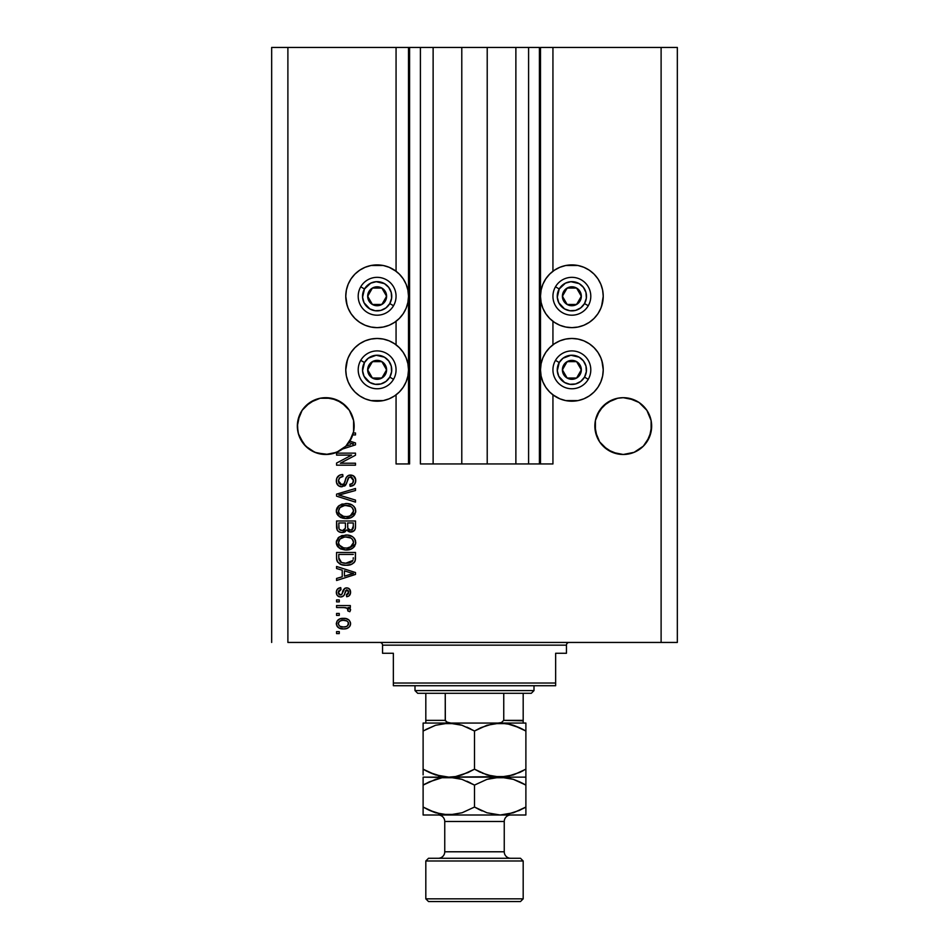 <?xml version="1.0" encoding="UTF-8"?>
<svg xmlns="http://www.w3.org/2000/svg" width="949" height="949" viewBox="0 0 949 949"><rect width="100%" height="100%" fill="white"/><g stroke="black" fill="none" stroke-linecap="round" stroke-linejoin="round"><path stroke-width="1.42" d="M539.412 463.954L528.593 463.954L539.412 463.954L539.412 47.45L528.593 47.45L528.593 463.954L515.876 463.954L528.593 463.954L528.593 47.45L515.876 47.45L515.876 463.954L487.217 463.954L515.876 463.954L515.876 47.45L461.783 47.45L487.217 47.45L487.217 463.954L433.124 463.954L461.783 463.954L461.783 47.45L433.124 47.45L433.124 463.954L420.407 463.954L433.124 463.954L433.124 47.45L420.407 47.45L420.407 463.954L420.407 47.45L409.588 47.45L409.588 463.954L396.065 463.954L396.065 394.855L396.065 463.954L408.509 463.954L408.509 47.45L396.065 47.45L396.065 271.248L396.065 47.45L287.891 47.45L287.891 642.449L661.109 642.449L661.109 47.45L540.491 47.45L540.491 463.954L539.412 463.954L539.412 47.45L487.217 47.45L487.217 463.954L461.783 463.954L461.783 47.45L409.588 47.45L409.588 463.954L408.509 463.954L408.509 47.45L409.588 47.45L271.663 47.45L271.663 642.449L271.663 47.45L287.891 47.45L287.891 642.449L677.337 642.449L677.337 47.45L677.337 642.449L661.109 642.449L661.109 47.45L552.935 47.45L552.935 271.248L552.935 47.45L540.491 47.45L540.491 463.954L552.935 463.954L552.935 394.855L552.935 463.954L539.495 463.954M396.065 344.819L396.065 321.284L396.065 344.819M552.935 344.819L552.935 321.284L552.935 344.819M351.996 415.235A28.399 28.399 0 0 0 345.827 406.006L349.362 410.312L353.597 420.549A28.399 28.399 0 0 0 353.597 420.526L353.597 431.629L349.362 441.866L345.827 446.172L336.622 452.329L325.744 454.488L314.878 452.329L305.673 446.172L299.516 436.955L297.891 431.629L297.488 423.29A28.399 28.399 0 0 0 297.488 423.313L297.345 426.089A28.399 28.399 0 0 1 325.744 397.69A28.399 28.399 0 0 1 354.143 426.089L354.013 423.313A28.399 28.399 0 0 0 354.013 423.301L354.013 423.278M314.866 399.861A28.399 28.399 0 0 0 309.967 402.471L320.204 398.236A28.399 28.399 0 0 0 320.24 398.236L331.284 398.236L325.744 397.69L336.622 399.849L341.521 402.471L331.284 398.236A28.399 28.399 0 0 0 331.248 398.224L336.622 399.849A28.399 28.399 0 0 0 331.32 398.236M320.181 398.248A28.399 28.399 0 0 0 314.902 399.849L305.673 406.006A28.399 28.399 0 0 0 299.504 415.235L297.903 420.526A28.399 28.399 0 0 0 297.891 420.549L297.903 420.526M336.634 399.861A28.399 28.399 0 0 1 341.521 402.471L336.622 399.849L345.827 406.006A28.399 28.399 0 0 0 345.816 405.994M651.512 423.301L651.512 423.313A28.399 28.399 0 0 0 651.512 423.301L651.109 420.549A28.399 28.399 0 0 0 651.097 420.526L649.484 415.223A28.399 28.399 0 0 0 643.315 405.994L646.862 410.312L651.109 420.549L651.109 431.629L646.862 441.866L643.327 446.172L634.122 452.329L623.256 454.488L617.716 453.942L607.479 449.696L599.638 441.866L597.016 436.955L594.857 426.089A28.399 28.399 0 0 1 623.256 397.69A28.399 28.399 0 0 1 651.655 426.089L649.484 436.955L643.327 446.172L634.122 452.329L623.256 454.488L612.378 452.329L603.173 446.172L599.638 441.866L595.403 431.629L595.403 420.549A28.399 28.399 0 0 0 595.403 420.549L599.638 410.312L597.016 415.223L603.173 406.006A28.399 28.399 0 0 0 597.004 415.235M617.68 398.236A28.399 28.399 0 0 0 612.402 399.849L617.716 398.236A28.399 28.399 0 0 0 617.74 398.236L623.256 397.69L634.122 399.849L628.796 398.236A28.399 28.399 0 0 0 628.748 398.224L639.033 402.471A28.399 28.399 0 0 0 634.134 399.861M594.987 423.301L594.987 423.29A28.399 28.399 0 0 0 594.987 423.313L595.403 420.549M634.122 399.849L628.796 398.236L639.033 402.471L634.122 399.849A28.399 28.399 0 0 0 628.819 398.248M612.366 399.861A28.399 28.399 0 0 0 607.479 402.471L599.638 410.312L607.479 402.471L617.716 398.236L612.378 399.849L603.173 406.006A28.399 28.399 0 0 1 603.184 405.994M353.597 420.549L354.143 426.089A28.399 28.399 0 0 1 353.301 432.969L355.495 432.969L355.495 434.939L352.731 434.939A28.399 28.399 0 0 1 349.825 441.143L355.495 442.958L355.495 444.867L342.482 449.031L335.626 452.709L328.022 454.393L316.48 452.934L309.528 449.399L303.81 444.12L298.425 433.8L297.345 426.089L297.891 420.549L302.138 410.312L299.516 415.223L302.138 410.312L309.967 402.471L320.204 398.236L309.967 402.471L314.878 399.849M602.639 302.387L600.847 308.271L597.953 313.704L594.05 318.449L589.293 322.352L583.872 325.258L577.988 327.037L571.867 327.642A31.376 31.376 0 0 1 540.491 296.266A31.376 31.376 0 0 1 571.867 264.901L577.988 265.495L583.872 267.286L589.293 270.18L594.05 274.083L597.953 278.84L600.847 284.261L602.639 290.145L603.232 296.266L601.571 306.349M559.863 398.817L554.43 395.923L549.685 392.02L545.782 387.263L542.875 381.842L541.096 375.958L540.491 369.837L541.096 363.716L542.875 357.832L545.782 352.399L549.685 347.654L554.43 343.752L559.863 340.845L565.746 339.066L571.867 338.461A31.376 31.376 0 0 1 603.232 369.837A31.376 31.376 0 0 1 571.867 401.202L565.746 400.608L559.863 398.817L552.935 394.855M389.137 267.286L394.57 270.18L399.315 274.083L403.218 278.84L406.125 284.261L407.904 290.145L408.509 296.266L407.904 302.387L406.125 308.271L403.218 313.704L399.315 318.449L394.57 322.352L389.137 325.258L383.254 327.037L377.133 327.642A31.376 31.376 0 0 1 345.768 296.266A31.376 31.376 0 0 1 377.133 264.901L383.254 265.495L389.137 267.286L396.065 271.248M346.361 363.716L348.153 357.832L351.047 352.399L354.95 347.654L359.707 343.752L365.128 340.845L371.012 339.066L377.133 338.461A31.376 31.376 0 0 1 408.509 369.837A31.376 31.376 0 0 1 377.133 401.202L371.012 400.608L365.128 398.817L359.707 395.923L354.95 392.02L351.047 387.263L348.153 381.842L346.361 375.958L345.768 369.837L347.429 359.754M646.862 410.312L639.033 402.471L646.862 410.312L651.109 420.549M331.284 398.236L336.622 399.849L331.284 398.236M341.521 402.471L349.362 410.312L351.984 415.223M336.563 455.105L351.64 455.105L336.563 455.105L336.563 453.136L355.495 453.136L355.495 455.223L340.406 463.219L355.495 463.219L355.495 465.176L336.563 465.176L336.563 463.076L351.64 455.105L336.563 463.076L336.563 465.176L355.495 465.176L355.495 463.219L340.406 463.219L355.495 455.223L355.495 453.136L336.563 453.136L336.563 455.105L336.563 453.136L355.495 453.136L355.495 455.223M341.83 486.813L338.603 485.829L336.492 482.555L336.717 478.367L339.528 475.235L342.719 474.524L342.957 476.493L339.754 477.786L338.603 480.147L338.935 483.088L340.727 484.702L343.929 483.895L346.409 477.323L348.615 475.378L353.194 475.651L355.673 479.447L355.401 482.756L354.226 484.69L350.086 486.327L349.849 484.358L352.565 483.314L353.502 479.909L351.806 477.252L349.018 477.311L345.626 485.129L341.83 486.813L346.361 483.895L348.591 477.596L350.513 476.979L353.538 480.574C353.443 482.922 352.209 484.18 349.849 484.358L350.086 486.327C353.68 486.054 355.567 484.109 355.745 480.514C355.614 477.133 353.894 475.307 350.561 475.022C347.595 475.342 345.863 477.039 345.353 480.123C345.175 482.685 343.977 484.263 341.782 484.856L338.532 481.024C338.71 478.26 340.181 476.742 342.957 476.493L342.719 474.524C338.698 474.761 336.575 476.873 336.326 480.858L336.326 480.858C336.421 484.476 338.259 486.469 341.83 486.813M341.77 495.888L355.495 500.099L355.495 502.14L336.563 496.173L336.563 494.144L355.495 488.486L355.495 490.503L338.781 495.058L355.495 500.099L355.495 502.14L355.495 500.099L338.781 495.058L355.495 490.503L355.495 488.486L336.563 494.144L336.563 496.173L336.563 494.144L355.495 488.486L355.495 490.503L340.489 494.631M336.337 511.44L338.046 506.529L341.569 504.251L347.536 503.611L352.482 505.188L354.89 507.691L355.697 511.902L353.704 515.888L350.252 517.929L345.116 518.51L340.762 517.513L337.061 514.18L336.326 511.037L339.22 516.612L346.017 518.534C351.521 518.676 354.76 516.185 355.745 511.048C354.736 505.817 351.415 503.314 345.78 503.539L339.291 505.449L336.337 510.621M336.337 542.911L338.046 538L341.569 535.722L347.536 535.082L352.482 536.659L354.89 539.162L355.697 543.374L353.704 547.359L350.252 549.4L345.116 549.981L340.762 548.985L337.061 545.651L336.326 542.508L339.22 548.083L346.017 550.005C351.521 550.147 354.76 547.656 355.745 542.52C354.736 537.288 351.415 534.785 345.78 535.011L339.291 536.92L336.337 542.093M336.563 568.522L342.221 570.183L336.563 568.522L336.563 566.482L355.495 572.532L355.495 574.442L336.563 580.491L336.563 578.451L342.221 576.79L342.221 570.183L342.221 576.79L336.563 578.451L336.563 580.491L355.495 574.442L355.495 572.532L336.563 566.482L336.563 568.522L336.563 566.482L355.495 572.532L355.495 574.442L336.563 580.491L336.563 578.451M339.267 633.6L336.563 633.6L336.563 631.631L339.267 631.631L339.267 633.6L339.267 631.631L336.563 631.631L336.563 633.6L336.563 631.631L339.267 631.631L339.267 633.6L336.563 633.6L339.267 633.6M383.254 400.608L377.133 401.202A31.376 31.376 0 0 1 345.768 369.837A31.376 31.376 0 0 1 377.133 338.461L383.254 339.066L389.137 340.845L394.57 343.752L399.315 347.654L403.218 352.399L406.125 357.832L407.904 363.716L408.509 369.837L407.904 375.958L406.125 381.842L403.218 387.263L399.315 392.02L394.57 395.923L389.137 398.817L383.254 400.608L371.012 400.608M347.109 305.376L345.768 296.266L346.361 290.145L348.153 284.261L351.047 278.84L354.95 274.083L359.707 270.18L365.128 267.286L371.012 265.495L383.254 265.495M601.891 360.727L603.232 369.837L602.639 375.958L600.847 381.842L597.953 387.263L594.05 392.02L589.293 395.923L583.872 398.817L577.988 400.608L565.746 400.608M565.746 265.495L571.867 264.901A31.376 31.376 0 0 1 603.232 296.266A31.376 31.376 0 0 1 571.867 327.642L565.746 327.037L559.863 325.258L554.43 322.352L549.685 318.449L545.782 313.704L542.875 308.271L541.096 302.387L540.491 296.266L541.096 290.145L542.875 284.261L545.782 278.84L549.685 274.083L554.43 270.18L559.863 267.286L565.746 265.495L577.988 265.495M343.597 628.926L338.71 627.858L336.468 624.905L336.942 621.251L339.778 618.926L345.934 618.582L349.22 620.255L350.442 622.402L350.442 624.857L349.244 626.981L346.634 628.535L343.597 628.926C347.559 629.092 349.884 627.336 350.584 623.647C349.861 619.911 347.488 618.143 343.455 618.357C339.422 618.155 337.049 619.922 336.326 623.647L336.326 623.647C337.061 627.419 339.493 629.187 343.597 628.926M339.267 615.403L336.563 615.403L336.563 613.445L339.267 613.445L339.267 615.403L339.267 613.445L336.563 613.445L336.563 615.403L336.563 613.445L339.267 613.445L339.267 615.403L336.563 615.403L339.267 615.403M345.104 607.621L336.563 607.538L336.563 605.569L350.335 605.569L350.335 607.538L348.141 607.538L350.525 609.424L349.849 611.725L347.88 610.978L347.381 608.285L343.704 607.538L346.515 607.894L348.129 609.649L347.88 610.978L349.849 611.725L350.584 609.863L348.141 607.538L350.335 607.538L350.335 605.569L336.563 605.569L336.563 607.538L336.563 605.569L350.335 605.569L350.335 607.538M339.267 601.88L336.563 601.88L336.563 599.922L339.267 599.922L339.267 601.88L339.267 599.922L336.563 599.922L336.563 601.88L336.563 599.922L339.267 599.922L339.267 601.88L336.563 601.88L339.267 601.88M340.762 596.968L338.508 596.447L336.741 594.525L336.385 591.417L337.512 589.032L340.75 587.621L340.988 589.59L339.007 590.432L338.283 592.449L338.971 594.418L340.43 594.999L341.818 594.347L344.748 588.392L347.476 587.941L349.6 589.151L350.525 593.066L348.995 595.925L346.646 596.719L346.397 594.75L348.058 594.015L348.615 592.306L348.046 590.337L346.599 589.875L343.763 595.758L340.762 596.968C343.253 596.743 344.665 595.32 344.997 592.662L346.931 589.839L348.615 592.306L346.397 594.75L346.646 596.719C349.22 596.352 350.537 594.857 350.584 592.235C350.549 589.59 349.232 588.131 346.658 587.87C344.179 588.356 342.767 589.958 342.435 592.698L341.676 594.548L340.43 594.999L338.283 592.449L340.988 589.59L340.75 587.621C337.939 587.977 336.468 589.543 336.326 592.318L336.326 592.318C336.421 595.201 337.903 596.755 340.762 596.968L341.593 596.909M336.563 558.048C337.346 563.184 340.537 565.592 346.136 565.248L341.426 564.596L337.642 562.105L336.598 558.902L336.563 552.46L355.495 552.46L355.436 559.317L354.558 562.01L351.379 564.382L346.136 565.248C350.169 565.557 353.17 564.086 355.151 560.812L355.495 552.46L336.563 552.46L336.563 558.048L336.563 552.46L355.495 552.46M336.563 526.825C336.598 530.479 338.449 532.389 342.126 532.555L338.84 531.725L337.239 530.147L336.563 520.989L355.495 520.989L355.389 528.356L354.321 530.574L350.157 532.033L346.776 529.945L344.867 531.962L342.126 532.555L346.776 529.945L350.739 532.057C353.894 531.772 355.484 530.04 355.495 526.861L355.495 520.989L336.563 520.989L336.563 526.825L336.563 520.989L355.495 520.989L355.495 526.861M677.337 47.45L661.109 47.45L677.337 47.45M365.128 398.817L359.707 395.923M354.95 392.02L351.047 387.263M348.153 381.842L346.361 375.958M394.57 395.923L389.137 398.817M371.012 265.495L377.133 264.901A31.376 31.376 0 0 1 408.509 296.266A31.376 31.376 0 0 1 377.133 327.642L371.012 327.037L365.128 325.258L359.707 322.352L354.95 318.449L351.047 313.704L348.153 308.271L346.361 302.387M346.361 290.145L348.153 284.261M351.047 278.84L354.95 274.083M359.707 270.18L365.128 267.286M577.988 400.608L571.867 401.202A31.376 31.376 0 0 1 540.491 369.837A31.376 31.376 0 0 1 571.867 338.461L577.988 339.066L583.872 340.845L589.293 343.752L594.05 347.654L597.953 352.399L600.847 357.832L602.639 363.716M602.639 375.958L600.847 381.842M597.953 387.263L594.05 392.02M589.293 395.923L583.872 398.817M583.872 267.286L589.293 270.18M594.05 274.083L597.953 278.84M600.847 284.261L602.639 290.145M554.43 270.18L559.863 267.286M337.702 620.255L338.663 619.472M340.988 618.582L342.198 618.416M346.895 618.831L347.512 619.08M348.247 619.472L349.22 620.255L348.259 619.472M350.572 623.327L350.572 623.956M350.549 624.252L350.228 625.486M349.967 626.032L349.268 626.957M347.808 628.06L347.215 628.345M346.041 628.689L344.202 628.914M340.454 628.582L339.351 628.191M338.722 627.858L337.725 627.087M337.014 626.198L337.714 627.075M336.337 623.967L336.337 623.327M348.153 622.105L346.776 620.943L343.455 620.326C346.183 620.088 347.903 621.18 348.615 623.6C347.951 626.067 346.231 627.194 343.455 626.969L346.266 626.554M340.133 626.352L343.455 626.969C340.727 627.194 339.007 626.103 338.283 623.695L339.422 625.889M339.422 621.405L341.735 620.456L339.481 621.358M339.386 621.441L338.283 623.695C338.959 621.215 340.679 620.088 343.455 620.326L341.26 620.551M347.666 625.711L348.437 622.639M346.017 626.648L347.429 625.925M346.812 626.328L348.33 624.845M350.122 608.712L350.525 609.424M350.584 609.863L349.849 611.725L347.88 610.978L348.093 609.329L347.88 610.978M347.631 608.499L345.827 607.728M345.816 607.728L345.151 607.633M336.563 607.538L343.704 607.538M339.861 587.799L338.52 588.297M340.75 587.621L340.988 589.59L339.03 590.408M338.461 591.346L338.354 593.208M339.801 594.916L340.418 594.999M338.33 593.006L339.683 594.881L341.818 594.347M341.676 594.548L342.435 592.698L341.676 594.548M342.684 591.891L342.897 591.227M342.969 591.025L343.241 590.337M344.546 588.522L345.899 587.941M346.278 587.882L345.187 588.155M348.283 588.178L348.983 588.582M349.315 588.855L349.932 589.614M350.347 593.908L350.051 594.643M349.6 595.343L349.007 595.913M348.247 596.328L347.476 596.565M347.061 596.66L346.397 594.75L347.287 594.537M348.058 594.015L348.497 593.232M348.508 593.172L348.603 591.879M348.046 590.325L345.792 590.456L344.997 592.662L346.599 589.875M345.222 591.939L344.997 592.662M344.76 593.457L344.321 594.703M338.71 596.541L339.41 596.802M338.069 596.174L337.049 595.106M336.942 594.928L336.575 594.11M336.575 594.086L336.385 593.232M338.105 588.546L337.512 589.032M337.488 595.664L338.485 596.435M345.199 592.022L345.4 591.381M344.748 588.392L343.289 590.219M349.635 574.56L344.44 576.15L353.526 573.493L349.635 574.56L353.526 573.493L349.944 572.603L353.526 573.493L352.411 573.765M344.44 570.823L349.944 572.603L344.44 570.823L344.44 576.15L344.44 570.823M355.436 559.317L355.495 557.798M355.412 559.483L355.329 560.076M355.151 560.812L354.89 561.428M354.546 562.022L353.68 562.994M352.577 563.801L349.671 564.904M348.829 565.058L347.512 565.201M345.139 565.224L344.487 565.189M343.752 565.106L344.44 565.177M341.438 564.596L340.798 564.358M337.642 562.105L336.919 560.645M336.907 560.574L336.705 559.72M336.681 559.625L336.575 558.475M341.332 564.56L342.743 564.94M353.218 559.115L353.289 557.751M352.043 561.606L349.505 562.923M352.399 561.25L352.909 560.432L345.578 563.279L349.042 563.03L352.055 561.594M341.201 562.389L343.965 563.137M338.888 559.281L340.549 562.033M338.781 554.43L353.289 554.43L338.781 554.43L338.805 558.546L338.781 554.43M343.23 563.018L346.16 563.279L341.533 562.532L338.781 557.81M340.347 561.891L342.66 562.887M341.545 535.722L342.352 535.461M346.658 535.034L345.78 535.011M347.559 535.094L349.232 535.343M352.553 536.707L354.179 538.154M355.733 542.081L355.733 542.947M355.531 544.228L346.017 550.005M345.116 549.981L340.288 548.759M338.058 547.051L337.061 545.663M337.049 545.628L336.504 544.157M336.492 544.097L336.385 543.469M336.373 541.571L336.492 540.918M336.504 540.859L338.639 537.431M353.633 547.431L354.89 545.805M355.543 540.788L355.27 539.957M352.482 536.659L350.928 535.853M352.625 545.378L353.538 542.531L352.482 539.4L350.964 538.083L345.756 536.98C350.122 536.671 352.72 538.522 353.538 542.531L350.347 547.217L351.628 546.446L347.168 548M343.455 547.798L346.077 548.036C341.842 548.261 339.327 546.41 338.532 542.496L339.196 544.999L343.526 547.81M342.02 547.371L339.196 544.999M341.652 537.786L344.487 537.039L339.932 539.044L338.532 542.496C339.267 538.688 341.676 536.849 345.756 536.98L343.704 537.146M338.698 543.789L338.9 544.406M355.484 527.383L355.282 528.807M354.902 529.779L354.333 530.562M354.285 530.61L352.708 531.677M352.672 531.689L351.747 531.962M349.635 531.95L347.998 531.25M344.084 532.282L342.826 532.519M341.557 532.531L339.884 532.211M339.706 532.14L337.951 531.06M337.915 531.025L337.251 530.159M337.939 531.049L338.84 531.725M345.424 526.588L345.424 526.588C345.578 529.044 344.475 530.372 342.114 530.586C344.475 530.372 345.578 529.044 345.424 526.588L345.424 522.958L345.424 526.588M345.365 527.703L345.412 526.956M340.027 530.052L342.114 530.586L339.267 529.269M353.23 527.585L353.289 526.185C353.586 528.534 352.637 529.827 350.43 530.088L352.411 529.471L353.182 527.941M348.188 529.127L350.43 530.088L347.808 528.368L347.631 522.958L353.289 522.958L353.289 526.185L353.289 522.958L347.631 522.958L347.808 528.368L349.457 529.981M351.747 529.862L353.289 526.185M338.781 522.958L345.424 522.958L338.781 522.958L339.018 528.771L338.781 522.958M339.113 528.984L340.252 530.183L342.482 530.574L345.246 528.439M338.852 528.083L338.781 526.861M347.631 526.434L347.963 528.759M350.43 530.088L351.13 530.028M341.545 504.251L342.352 503.99M347.583 503.622L349.232 503.872M352.553 505.236L354.179 506.683M355.733 510.609L355.733 511.475M355.543 512.745L346.017 518.534M345.116 518.51L342.482 518.118M341.308 517.751L340.288 517.288M338.058 515.58L336.504 512.685M336.492 512.626L336.385 511.997M336.373 510.099L336.492 509.447M336.504 509.388L337.073 507.881M337.097 507.834L338.639 505.959M353.633 515.959L354.89 514.334M355.543 509.316L355.27 508.486M352.482 505.188L350.928 504.382M352.625 513.907L353.538 511.06L352.482 507.929L350.964 506.612L345.756 505.509C350.122 505.2 352.72 507.051 353.538 511.06L350.347 515.746L352.198 514.441M349.327 516.126L347.168 516.529M343.455 516.327L346.077 516.564C341.842 516.79 339.327 514.939 338.532 511.025L339.196 513.528L343.526 516.339M342.02 515.9L339.196 513.528M341.652 506.315L344.487 505.568L339.932 507.573L338.532 511.025C339.267 507.217 341.676 505.378 345.756 505.509L343.704 505.675M349.303 516.126L352.174 514.465M338.698 512.318L338.9 512.934M340.062 494.737L338.781 495.058M336.563 496.173L355.495 502.14L336.563 496.173M336.421 479.577L336.729 478.355M338.093 476.244L338.876 475.615M339.528 475.235L340.821 474.773M342.079 474.559L342.719 474.524L342.957 476.493L342.091 476.612M341.225 476.849L340.394 477.252M339.22 478.474L338.84 479.257M338.829 479.292L338.556 480.574M338.556 480.585L338.568 481.724M338.591 481.89L338.817 482.816M340.394 484.571L341.071 484.785M341.426 484.832L342.186 484.832M342.589 484.749L343.324 484.441M344.131 483.61L344.902 481.677M347.737 475.864L348.591 475.39M348.947 475.259L349.552 475.105M355.009 477.454L355.365 478.189M355.436 478.403L355.673 479.435M355.673 481.641L354.226 484.69M350.086 486.327L349.849 484.358L350.596 484.263M351.462 484.014L352.565 483.314M353.087 482.602L353.502 479.921M349.018 477.311L351.083 477.027M348.117 478.272L347.631 479.53M347.583 479.66L347.797 479.031M347.168 481.285L347.334 480.609M345.602 485.153L344.594 486.066M340.703 486.718L339.623 486.386M338.615 485.841L337.82 485.153M337.737 485.081L336.907 483.824M340.228 474.939L339.552 475.224M338.923 475.579L338.081 476.256M337.417 477.027L337.025 477.667M336.634 483.112L337.085 484.156M351.177 477.05L351.806 477.252M355.401 482.756L355.661 481.641M355.495 463.219L355.495 465.176L336.563 465.176L336.563 463.076M355.495 442.958L355.495 444.867L355.495 442.958L349.825 441.143A28.399 28.399 0 0 1 348.805 442.661L353.526 443.918L352.411 444.191M350.466 444.737L345.863 446.137A28.399 28.399 0 0 1 342.482 449.031L355.495 444.867M351.723 443.539L348.805 442.661A28.399 28.399 0 0 1 345.863 446.137L349.635 444.986M355.495 432.969L353.301 432.969A28.399 28.399 0 0 1 352.731 434.939L355.495 434.939L355.495 432.969L355.495 434.939M340.928 626.648L343.894 626.957M348.485 624.442L348.58 623.173M344.309 620.349L342.601 620.349M338.793 622.069L338.413 622.841M338.318 623.268L338.318 624.122M344.404 563.196L345.578 563.279M346.16 563.279L347.132 563.255M349.979 562.781L350.869 562.401M353.479 543.279L353.491 541.867M353.372 541.203L353.158 540.562M347.097 537.027L344.487 537.039M339.173 540.064L338.686 541.238M338.532 542.496L338.568 543.148M344.76 547.988L346.622 548.024M353.479 511.808L353.491 510.396M353.372 509.732L353.158 509.091M347.097 505.556L344.487 505.568M338.532 511.025L338.568 511.677M344.76 516.517L346.622 516.553M352.352 444.203L353.526 443.918L352.625 443.741M354.013 428.877L354.143 426.089A28.399 28.399 0 0 1 345.863 446.137L351.996 436.931M617.716 398.236L623.256 397.69M345.827 406.006L349.362 410.312M320.204 398.236L325.744 397.69M305.673 406.006L309.967 402.471M331.818 453.836L339.149 451.131L345.827 446.172A28.399 28.399 0 0 1 297.345 426.089L299.516 415.223M299.516 436.955L299.504 436.943A28.399 28.399 0 0 0 299.516 436.967L297.903 431.641A28.399 28.399 0 0 1 297.891 431.629M305.661 446.16L305.661 446.16A28.399 28.399 0 0 0 306.468 446.932M309.552 449.411A28.399 28.399 0 0 0 314.878 452.329L316.432 452.91M312.743 451.333L309.967 449.696L312.743 451.333M341.521 449.696L342.34 449.138M353.597 431.629L353.597 431.641A28.399 28.399 0 0 0 353.597 431.629L352.886 434.452M351.984 436.967A28.399 28.399 0 0 0 351.984 436.943L352.731 434.939M316.527 452.946L320.169 453.93A28.399 28.399 0 0 0 320.228 453.942M297.345 426.089L297.488 428.877M603.161 446.16A28.399 28.399 0 0 0 612.378 452.329L607.479 449.696L617.716 453.942A28.399 28.399 0 0 1 617.692 453.942M628.807 453.93A28.399 28.399 0 0 1 628.796 453.942L634.122 452.329L643.327 446.172L646.862 441.866L651.109 431.629A28.399 28.399 0 0 1 651.097 431.641M651.512 428.877L651.655 426.089A28.399 28.399 0 0 1 623.256 454.488A28.399 28.399 0 0 1 594.857 426.089L594.987 428.877M595.403 431.629A28.399 28.399 0 0 0 595.403 431.641L597.016 436.955A28.399 28.399 0 0 0 597.016 436.967M634.122 452.329A28.399 28.399 0 0 0 643.339 446.16M306.515 446.979A28.399 28.399 0 0 0 309.516 449.387M336.622 452.329A28.399 28.399 0 0 0 345.839 446.16M385.424 298.318L386.599 296.266A9.466 9.466 0 0 1 385.33 300.999L384.238 300.37L385.424 298.318L384.238 300.37L385.33 300.999L386.279 298.721L386.279 293.822L383.835 289.575L381.866 288.069L377.133 286.8L374.689 287.132L372.399 288.069L368.936 291.533L367.987 293.822L367.987 298.721L370.442 302.968L372.399 304.463L374.689 305.412L379.588 305.412L383.835 302.968L385.33 300.999A9.466 9.466 0 0 1 367.666 296.266A9.466 9.466 0 0 1 381.866 288.069L372.399 288.069L367.666 296.266L372.399 304.463L381.866 304.463L384.238 300.37L381.866 304.463L372.399 304.463L367.666 296.266L372.399 288.069L381.866 288.069A9.466 9.466 0 0 1 386.599 296.266L381.866 288.069L386.599 296.266L385.424 298.318M364.487 288.971A14.603 14.603 0 0 1 384.44 283.621A14.603 14.603 0 0 1 389.778 303.573L393.527 305.732A18.933 18.933 0 0 0 386.599 279.872A18.933 18.933 0 0 0 360.739 286.8L364.487 288.971L370.679 283.17L376.184 281.699L384.44 283.621L388.722 287.381L391.237 292.494L391.617 298.176L389.778 303.573L386.029 307.856L380.917 310.382L375.235 310.75L369.837 308.923L364.036 302.731L362.565 297.227L364.487 288.971L360.739 286.8A18.933 18.933 0 0 1 386.599 279.872A18.933 18.933 0 0 1 393.527 305.732A18.933 18.933 0 0 1 367.666 312.66A18.933 18.933 0 0 1 360.739 286.8A18.933 18.933 0 0 0 367.666 312.66A18.933 18.933 0 0 0 393.527 305.732L389.778 303.573A14.603 14.603 0 0 1 369.837 308.923A14.603 14.603 0 0 1 364.487 288.971M580.147 298.318L581.334 296.266A9.466 9.466 0 0 1 580.064 300.999L578.961 300.37L580.147 298.318L578.961 300.37L580.064 300.999L581.013 298.721L581.013 293.822L580.064 291.533L576.601 288.069L571.867 286.8L569.412 287.132L565.165 289.575L563.67 291.533L562.721 293.822L562.721 298.721L565.165 302.968L567.134 304.463L569.412 305.412L574.311 305.412L578.558 302.968L580.064 300.999A9.466 9.466 0 0 1 562.401 296.266A9.466 9.466 0 0 1 576.601 288.069L567.134 288.069L563.587 294.202L562.401 296.266L567.134 304.463L576.601 304.463L578.961 300.37L576.601 304.463L567.134 304.463L562.401 296.266L563.587 294.202L567.134 288.069L576.601 288.069A9.466 9.466 0 0 1 581.334 296.266L576.601 288.069L581.334 296.266L580.147 298.318M559.222 288.971A14.603 14.603 0 0 1 579.163 283.621A14.603 14.603 0 0 1 584.513 303.573L588.261 305.732A18.933 18.933 0 0 0 581.334 279.872A18.933 18.933 0 0 0 555.473 286.8L559.222 288.971L565.402 283.17L570.907 281.699L579.163 283.621L583.445 287.381L585.972 292.494L586.34 298.176L584.513 303.573L580.752 307.856L575.64 310.382L569.958 310.75L564.56 308.923L558.771 302.731L557.288 297.227L559.222 288.971L555.473 286.8A18.933 18.933 0 0 1 581.334 279.872A18.933 18.933 0 0 1 588.261 305.732A18.933 18.933 0 0 1 562.401 312.66A18.933 18.933 0 0 1 555.473 286.8A18.933 18.933 0 0 0 562.401 312.66A18.933 18.933 0 0 0 588.261 305.732L584.513 303.573A14.603 14.603 0 0 1 564.56 308.923A14.603 14.603 0 0 1 559.222 288.971M580.147 371.878L581.334 369.837A9.466 9.466 0 0 1 580.064 374.57L578.961 373.93L580.147 371.878L578.961 373.93L580.064 374.57L581.013 372.281L581.013 367.382L578.558 363.135L576.601 361.64L574.311 360.691L569.412 360.691L565.165 363.135L563.67 365.104L562.721 367.382L562.721 372.281L565.165 376.528L567.134 378.034L571.867 379.303L574.311 378.971L576.601 378.034L580.064 374.57A9.466 9.466 0 0 1 562.401 369.837A9.466 9.466 0 0 1 576.601 361.64L567.134 361.64L565.96 363.657L562.401 369.837L567.134 378.034L576.601 378.034L578.961 373.93L576.601 378.034L567.134 378.034L562.401 369.837L565.96 363.657L567.134 361.64L576.601 361.64A9.466 9.466 0 0 1 581.334 369.837L576.601 361.64L581.334 369.837L580.147 371.878M559.222 362.53A14.603 14.603 0 0 1 579.163 357.18A14.603 14.603 0 0 1 584.513 377.133L588.261 379.303A18.933 18.933 0 0 0 581.334 353.443A18.933 18.933 0 0 0 555.473 360.371L559.222 362.53L562.971 358.248L570.907 355.258L579.163 357.18L583.445 360.94L585.972 366.053L586.34 371.735L584.513 377.133L580.752 381.415L575.64 383.942L569.958 384.309L564.56 382.483L558.771 376.29L557.288 370.786L559.222 362.53L555.473 360.371A18.933 18.933 0 0 1 581.334 353.443A18.933 18.933 0 0 1 588.261 379.303A18.933 18.933 0 0 1 562.401 386.231A18.933 18.933 0 0 1 555.473 360.371A18.933 18.933 0 0 0 562.401 386.231A18.933 18.933 0 0 0 588.261 379.303L584.513 377.133A14.603 14.603 0 0 1 564.56 382.483A14.603 14.603 0 0 1 559.222 362.53M385.424 371.878L386.599 369.837A9.466 9.466 0 0 1 385.33 374.57L384.238 373.93L385.424 371.878L384.238 373.93L385.33 374.57L386.279 372.281L386.279 367.382L383.835 363.135L381.866 361.64L379.588 360.691L374.689 360.691L370.442 363.135L368.936 365.104L367.987 367.382L367.987 372.281L368.936 374.57L372.399 378.034L377.133 379.303L379.588 378.971L383.835 376.528L385.33 374.57A9.466 9.466 0 0 1 367.666 369.837A9.466 9.466 0 0 1 381.866 361.64L372.399 361.64L370.051 365.697L367.666 369.837L372.399 378.034L381.866 378.034L383.052 375.994L384.238 373.93L381.866 378.034L372.399 378.034L367.666 369.837L372.399 361.64L381.866 361.64A9.466 9.466 0 0 1 386.599 369.837L381.866 361.64L386.599 369.837L385.424 371.878M364.487 362.53A14.603 14.603 0 0 1 384.44 357.18A14.603 14.603 0 0 1 389.778 377.133L393.527 379.303A18.933 18.933 0 0 0 386.599 353.443A18.933 18.933 0 0 0 360.739 360.371L364.487 362.53L368.248 358.248L376.184 355.258L384.44 357.18L388.722 360.94L391.237 366.053L391.617 371.735L389.778 377.133L386.029 381.415L380.917 383.942L375.235 384.309L369.837 382.483L364.036 376.29L362.565 370.786L364.487 362.53L360.739 360.371A18.933 18.933 0 0 1 386.599 353.443A18.933 18.933 0 0 1 393.527 379.303A18.933 18.933 0 0 1 367.666 386.231A18.933 18.933 0 0 1 360.739 360.371A18.933 18.933 0 0 0 367.666 386.231A18.933 18.933 0 0 0 393.527 379.303L389.778 377.133A14.603 14.603 0 0 1 369.837 382.483A14.603 14.603 0 0 1 364.487 362.53M379.837 642.449A2.705 2.705 0 0 1 382.542 645.154L382.542 653.268L393.361 653.268L393.361 683.019L555.639 683.019L555.639 653.268L566.458 653.268L566.458 645.154A2.705 2.705 0 0 1 569.163 642.449A2.705 2.705 0 0 0 566.458 645.154L382.542 645.154A2.705 2.705 0 0 0 379.837 642.449M565.77 653.268L555.639 653.268L555.639 685.724L393.361 685.724L555.639 685.724L555.639 683.019L393.361 683.019L393.361 653.268L382.542 653.268L382.542 645.154L566.458 645.154L566.458 653.268L565.77 653.268L566.458 653.268M393.361 683.019L393.361 685.724L393.361 683.019M382.542 653.268L383.23 653.268M523.184 720.837L503.753 720.35L503.753 693.304L531.298 693.304L534.002 690.599L414.998 690.599L417.702 693.304L503.753 693.304L417.702 693.304L414.998 690.599L534.002 690.599L534.002 685.724L534.002 690.599L531.298 693.304L503.753 693.304L503.753 720.35L501.416 722.569L498.083 723.055L523.184 723.055L450.917 723.055L446.315 721.964M414.998 685.724L414.998 690.599L414.998 685.724M523.184 720.35L523.184 693.304L523.184 723.019L523.184 720.35L503.753 720.35L501.416 722.569L498.083 723.055M445.33 720.837L445.247 693.304L445.247 720.35L447.572 722.569L450.917 723.055L425.816 723.055L450.917 723.055M425.816 721.157L425.816 722.936L425.816 720.35L445.247 720.35L425.816 720.35L425.816 693.304L425.816 723.055L423.112 723.055L423.112 731.003L435.532 725.285L448.806 723.055L461.997 725.261L474.5 731.003L486.92 725.285L500.194 723.055L506.837 723.624L519.755 727.788L525.888 731.003L525.888 769.188L513.468 774.906L500.194 777.136L487.003 774.93L474.5 769.188L474.5 731.003L474.5 769.188L462.08 774.906L455.556 776.555L448.806 777.136L435.615 774.93L423.112 769.188L423.112 731.003L423.112 774.835M493.492 776.567L489.814 775.76L500.194 777.136L525.888 777.136L525.888 723.055L523.184 723.019M523.184 860.98L520.479 858.276L428.521 858.276L425.816 860.98L523.184 860.98L425.816 860.98L425.816 898.845L428.521 901.55L520.479 901.55L523.184 898.845L425.816 898.845L523.184 898.845L523.184 860.98L523.184 898.845L520.479 901.55L428.521 901.55L425.816 898.845L425.816 860.98L428.521 858.276L520.479 858.276L523.184 860.98M510.74 815.001A6.489 6.489 0 0 0 504.251 821.49L444.749 821.49A6.489 6.489 0 0 0 438.26 815.001A6.489 6.489 0 0 1 444.749 821.49L444.749 851.787L504.251 851.787A6.489 6.489 0 0 0 510.74 858.276A6.489 6.489 0 0 1 504.251 851.787L504.251 821.49A6.489 6.489 0 0 1 508.225 815.511M444.749 851.787A6.489 6.489 0 0 1 438.26 858.276A6.489 6.489 0 0 0 444.749 851.787L444.749 821.49L504.251 821.49L504.251 851.787L444.749 851.787M423.112 723.624L423.112 725.273L423.112 723.624M455.508 723.624L459.186 724.431L448.806 723.055L442.104 723.624L455.461 723.624L461.997 725.261L474.5 731.003L466.896 727.136M425.769 729.532L435.532 725.285L448.806 723.055M429.245 772.391L423.112 769.188L423.112 772.391L423.112 769.188L435.567 774.918L429.245 772.391L442.163 776.567L448.806 777.136L506.896 776.567L493.539 776.567L482.104 773.055M438.414 775.76L442.104 776.567M467.881 772.616L455.556 776.555L448.806 777.136L461.997 779.354L474.5 785.084L486.92 779.378L500.194 777.136L513.385 779.354L525.888 785.084L525.888 777.136L423.112 777.136L455.461 777.706L461.997 779.354L474.5 785.084L466.896 781.217M510.586 724.431L500.194 723.055L493.492 723.624L506.837 723.624L513.385 725.261L525.888 731.003L513.433 725.273L519.767 727.8M481.119 727.575L493.444 723.636L500.194 723.055M474.5 769.188L480.621 772.391L474.5 769.188L467.952 772.593M523.231 770.659L519.755 772.403M510.526 724.419L506.896 723.624M525.888 772.379L525.888 769.248M478.486 771.347L480.621 772.391M438.474 775.772L448.806 777.136L442.056 777.729L455.508 777.717M423.112 769.188L427.204 771.407M423.112 772.391L423.112 774.918M519.767 772.391L506.944 776.555L493.492 777.717L506.837 777.706L513.385 779.354L525.888 785.084L521.796 782.878M525.888 731.003L525.888 727.8L525.888 731.003L521.796 728.785M525.888 727.8L525.888 725.356M523.184 723.055L525.888 723.055L525.888 725.273M468.379 727.8L470.514 728.844M423.112 727.8L423.112 730.944M474.5 731.003L480.621 727.8M494.168 723.055L454.832 723.055M425.816 723.055L423.112 723.055M423.112 777.717L423.112 785.084L435.532 779.378L442.056 777.729L429.245 781.881M425.769 783.625L423.112 785.037L423.112 815.001L448.806 815.001L423.112 815.001L423.112 812.783L423.112 814.432M459.186 778.512L455.556 777.729L459.186 778.524M470.514 782.925L468.379 781.893M510.526 778.512L500.194 777.136L493.444 777.729L486.92 779.378L474.5 785.084L474.5 807.053L462.08 812.771L448.806 815.001L500.194 815.001L448.806 815.001L435.615 812.795L427.204 809.272M513.468 779.378L519.767 781.893L513.468 779.378M523.231 808.524L525.888 807.053L525.888 781.893L525.888 807.113M525.888 815.001L500.194 815.001L525.888 815.001L525.888 812.783L525.888 815.001M525.888 814.432L525.888 807.053L513.468 812.771L500.194 815.001L487.003 812.795L474.5 807.053L462.08 812.771L448.806 815.001L455.508 814.42L442.163 814.432L429.245 810.256L435.532 812.771L423.112 807.053L429.233 810.256M519.305 810.47L506.944 814.42L500.194 815.001L487.003 812.795L474.5 807.053L474.5 785.084M438.474 813.637L448.806 815.001M423.112 810.244L423.112 812.783M493.492 814.42L500.194 815.001M478.486 809.212L482.104 810.921M438.426 813.625L442.104 814.42M423.112 781.905L423.112 785.084L429.233 781.893M423.112 807.053L423.112 785.084M525.888 810.244L525.888 807.053L519.269 810.482M525.888 781.893L525.888 779.366M474.5 807.053L480.621 810.256M525.888 785.084L519.767 781.893M510.574 778.524L506.896 777.717"/></g></svg>
